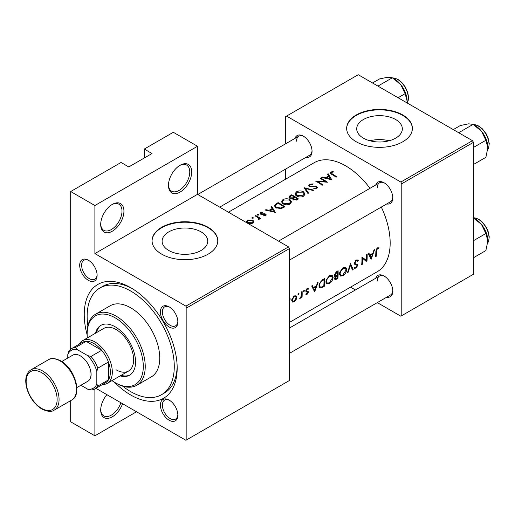 <?xml version="1.0" encoding="UTF-8"?>
<svg xmlns="http://www.w3.org/2000/svg" width="515" height="515" viewBox="0 0 515 515"><rect width="100%" height="100%" fill="white"/><g stroke="black" fill="none" stroke-linecap="round" stroke-linejoin="round"><path stroke-width="0.77" d="M340.531 271.63L343.093 268.489L345.674 268.656L346.029 270.072L342.9 275.004L340.821 275.274L340.119 273.517L340.531 271.63M343.679 267.375L345.674 268.656M334.756 274.946L337.518 271.914A62.978 36.365 60 0 1 337.537 273.356A62.978 36.365 60 0 1 337.518 274.823L335.091 275.686L334.222 274.637M326.98 279.452L329.536 276.317L332.117 276.484L332.478 277.894L329.349 282.832L327.27 283.102L326.568 281.345L326.98 279.452M330.121 275.203L332.117 276.484M319.957 283.501L321.257 281.505L323.967 279.735A62.978 36.365 60 0 1 323.986 281.177A62.978 36.365 60 0 1 323.793 285.857L321.251 287.125L320.259 287.048L319.622 285.259L319.957 283.501M292.34 299.447L294.207 296.711L295.604 296.563L296.177 297.831L294.155 301.204L292.81 301.346L292.34 299.447M168.469 185.394A16.428 9.482 -60 0 1 180.083 165.27A16.428 9.482 -60 0 1 191.702 171.978A16.428 9.482 -60 0 1 180.083 192.101A16.428 9.482 -60 0 1 168.469 185.394M168.482 184.814A15.057 8.697 120 0 0 171.585 191.168A15.057 8.697 120 0 0 183.192 187.132A15.057 8.697 120 0 0 189.765 171.978A15.057 8.697 120 0 0 186.649 165.083A15.057 8.697 120 0 0 179.593 165.572M100.702 224.521A16.428 9.482 -60 0 1 112.315 204.397A16.428 9.482 -60 0 1 123.935 211.105A16.428 9.482 -60 0 1 112.315 231.229A16.428 9.482 -60 0 1 100.702 224.521M100.708 223.941A15.057 8.697 120 0 0 103.818 230.295A15.057 8.697 120 0 0 115.424 226.259A15.057 8.697 120 0 0 121.997 211.105A15.057 8.697 120 0 0 118.875 204.21A15.057 8.697 120 0 0 111.819 204.7M122.583 403.728A16.428 9.482 -60 0 1 109.521 418.019A16.428 9.482 -60 0 1 100.702 410.094A16.428 9.482 -60 0 1 106.888 394.664M395.649 138.142A22.808 13.171 0 0 0 402.331 128.827A22.808 13.171 0 0 0 388.252 116.66A22.808 13.171 0 0 0 363.39 119.519A22.808 13.171 0 0 0 356.715 128.827A22.808 13.171 0 0 0 370.794 140.994A22.808 13.171 0 0 0 395.649 138.142M389.063 140.788A22.808 13.171 0 0 0 369.982 140.788M402.756 141.799A32.857 18.971 0 0 0 412.38 128.383A32.857 18.971 0 0 0 392.095 110.854A32.857 18.971 0 0 0 356.29 114.967A32.857 18.971 0 0 0 346.659 128.383A32.857 18.971 0 0 0 366.95 145.906A32.857 18.971 0 0 0 402.756 141.799M412.38 128.602A32.857 18.971 0 0 0 391.915 111.259A32.857 18.971 0 0 0 356.29 115.412A32.857 18.971 0 0 0 346.666 128.602M201.056 250.49A22.808 13.171 0 0 0 207.738 241.174A22.808 13.171 0 0 0 193.653 229.008A22.808 13.171 0 0 0 168.798 231.866A22.808 13.171 0 0 0 162.116 241.174A22.808 13.171 0 0 0 176.194 253.341A22.808 13.171 0 0 0 201.056 250.49M208.163 254.146A32.857 18.971 0 0 0 217.787 240.73A32.857 18.971 0 0 0 197.503 223.201A32.857 18.971 0 0 0 161.691 227.315A32.857 18.971 0 0 0 152.067 240.73A32.857 18.971 0 0 0 172.351 258.26A32.857 18.971 0 0 0 208.163 254.146M217.781 240.956A32.857 18.971 0 0 0 197.322 223.607A32.857 18.971 0 0 0 161.691 227.765A32.857 18.971 0 0 0 152.067 240.956M79.69 265.27A12.321 7.113 60 0 1 88.4 260.236A12.321 7.113 60 0 1 97.116 275.332A12.321 7.113 60 0 1 88.4 280.36A12.321 7.113 60 0 1 79.69 265.27M88.902 260.545A10.95 6.322 -120 0 0 83.894 260.255A10.95 6.322 -120 0 0 81.627 265.27A10.95 6.322 -120 0 0 86.404 276.291A10.95 6.322 -120 0 0 94.85 279.227A10.95 6.322 -120 0 0 97.103 274.746M160.429 311.884A12.321 7.113 60 0 1 169.145 306.856A12.321 7.113 60 0 1 177.862 321.946A12.321 7.113 60 0 1 169.145 326.98A12.321 7.113 60 0 1 160.429 311.884M169.641 307.159A10.95 6.322 -120 0 0 164.639 306.869A10.95 6.322 -120 0 0 162.367 311.884A10.95 6.322 -120 0 0 167.15 322.905A10.95 6.322 -120 0 0 175.589 325.841A10.95 6.322 -120 0 0 177.842 321.36M160.429 405.118A12.321 7.113 60 0 1 169.145 400.091A12.321 7.113 60 0 1 177.862 415.18A12.321 7.113 60 0 1 169.145 420.214A12.321 7.113 60 0 1 160.429 405.118M169.641 400.393A10.95 6.322 -120 0 0 164.639 400.103A10.95 6.322 -120 0 0 162.367 405.118A10.95 6.322 -120 0 0 167.15 416.146A10.95 6.322 -120 0 0 175.589 419.075A10.95 6.322 -120 0 0 177.842 414.594M375.776 278.209A12.321 7.113 60 0 1 384.074 276.001A12.321 7.113 60 0 1 392.784 291.091A12.321 7.113 60 0 1 386.726 297.181M384.57 276.304A10.95 6.322 -120 0 0 379.561 276.021A10.95 6.322 -120 0 0 377.295 281.036M375.776 184.975A12.321 7.113 60 0 1 384.074 182.767A12.321 7.113 60 0 1 392.784 197.857A12.321 7.113 60 0 1 386.726 203.946M384.57 183.07A10.95 6.322 -120 0 0 379.561 182.786A10.95 6.322 -120 0 0 377.295 187.801M295.031 138.355A12.321 7.113 60 0 1 303.329 136.153A12.321 7.113 60 0 1 312.045 151.243A12.321 7.113 60 0 1 305.981 157.326M303.831 136.456A10.95 6.322 -120 0 0 298.822 136.166A10.95 6.322 -120 0 0 296.55 141.181M87.151 334.898A65.72 37.943 60 0 1 84.241 314.511A65.72 37.943 60 0 1 130.713 287.685A65.72 37.943 60 0 1 177.179 368.173A65.72 37.943 60 0 1 114.517 382.291M132.188 288.561A61.613 35.574 -120 0 0 102.807 286.308L99.904 287.988A61.613 35.574 -120 0 0 87.885 325.86M289.488 322.396L377.128 271.798A62.978 36.365 -120 0 0 390.17 242.964A62.978 36.365 -120 0 0 381.312 207.069M376.459 251.262L377.379 248.694L378.705 248.648L379.046 247.831L377.386 247.857L375.853 251.539A62.978 36.365 60 0 1 375.59 256.67L376.201 256.322A62.978 36.365 -120 0 0 376.459 251.262L375.866 250.921M371.161 259.232L374.598 249.678L373.935 250.058L372.944 253.187L369.873 254.957L368.83 253.007L368.167 253.386L371.012 259.148M366.905 261.684A62.978 36.365 -120 0 0 367.169 256.251A62.978 36.365 -120 0 0 367.124 253.992L366.513 254.339A62.978 36.365 60 0 1 366.558 256.599A62.978 36.365 60 0 1 366.429 260.436L361.91 256.998A62.978 36.365 60 0 1 361.955 259.257A62.978 36.365 60 0 1 361.691 264.697L362.296 264.343A62.978 36.365 -120 0 0 362.56 258.91A62.978 36.365 -120 0 0 362.56 258.337L366.184 261.272M354.223 267.993L355.917 268.206L357.738 265.502L357.423 264.568L355.157 263.641L354.912 263.017L356.219 260.912L357.223 260.867L357.732 261.369L358.298 260.635L357.655 259.966L356.193 260.088L354.307 263.352L354.983 264.607L356.74 265.167L354.359 263.796L356.74 265.167L357.127 265.888L356.058 267.407L354.809 267.214L354.223 267.993L354.577 268.302M354.314 263.197L355.421 263.834L354.314 263.152M355.183 267.497L354.809 267.214M353.174 269.615L350.528 263.571L347.355 272.976L348.005 272.596L350.522 265.276L352.524 269.989L353.174 269.615L352.157 269.023M346.64 269.718L346.376 268.251L345.623 267.44L343.035 267.684L339.829 272.036L339.514 273.871L340.376 276.098L342.861 275.744C345.076 274.283 346.331 272.274 346.64 269.718L345.971 269.332M337.885 278.441A62.978 36.365 -120 0 0 338.149 273.002A62.978 36.365 -120 0 0 338.104 270.742L336.269 271.804L334.151 275.3L334.634 276.458L335.42 276.523L334.557 278.596L334.937 279.626L337.885 278.441L337.261 278.081M333.083 277.54L332.819 276.079L332.066 275.261L329.484 275.512L326.272 279.857L325.956 281.692L326.825 283.92L329.304 283.572C331.518 282.111 332.78 280.096 333.083 277.54L332.413 277.154M324.328 286.269A62.978 36.365 -120 0 0 324.592 280.83A62.978 36.365 -120 0 0 324.553 278.57L322.448 279.78L319.261 283.907L319.01 285.606L319.802 287.904L320.839 288.033L324.328 286.269L323.703 285.909M314.684 291.831L318.122 282.278L317.459 282.664L316.468 285.793L313.397 287.563L312.354 285.613L311.691 285.992L314.543 291.754M308.382 288.271L307.23 288.464L305.82 290.975L306.058 291.728L307.783 292.597L307.107 293.724L306.283 293.627L305.846 294.348L307.075 294.4L308.395 292.224L308.195 291.484L306.753 291.13L306.431 290.595L307.288 289.16L308.279 289.205L308.524 288.336M305.878 291.4L307.635 292.185M302.073 297.194A62.978 36.365 -120 0 0 302.176 293.769A62.978 36.365 -120 0 0 302.131 291.509L301.526 291.863A62.978 36.365 60 0 1 301.565 293.808L301.436 295.822L299.736 298.455L301.507 296.73A62.978 36.365 60 0 1 301.468 297.548L302.073 297.194L301.5 296.865M292.282 302.054L294.117 301.88L296.054 299.878L296.788 297.49L295.996 295.797L294.181 296.003L291.715 299.814L292.378 302.112M370.015 188.297A62.978 36.365 -120 0 0 314.15 162.714L228.441 212.193M298.565 294.818L299.112 293.827L298.526 293.492L297.979 294.483L298.565 294.818M299.112 293.827L298.526 293.492L299.112 293.827M303.947 291.702L304.5 290.718L303.914 290.383L303.367 291.368L303.947 291.702M304.5 290.718L303.914 290.383L304.5 290.718M315.483 181.055A62.978 36.365 60 0 1 322.261 185.22L322.866 184.872A62.978 36.365 -120 0 0 317.536 181.492L327.469 182.213A62.978 36.365 -120 0 0 320.697 178.042L320.085 178.396A62.978 36.365 60 0 1 325.409 181.57L315.483 181.055M316.191 186.984L316.055 188.142L313.86 188.316L313.725 188.915L316.68 188.67L317.42 187.621L316.77 186.617L315.36 186.16L310.114 186.031L309.676 185.419L310.294 184.628L312.914 184.396L313.139 183.874L309.599 184.261L308.775 185.368L309.496 186.379L316.191 186.984L316.525 188.748M308.575 193.125L305.492 188.432L313.094 190.518L313.744 190.138L304.011 187.672L307.925 193.498L308.575 193.125M282.902 203.76C285.291 205.054 287.679 205.144 290.067 204.03L291.522 201.893L289.997 199.627C287.628 198.468 285.259 198.487 282.889 199.678L281.409 201.687L282.902 203.76M284.898 206.792A62.978 36.365 -120 0 0 278.119 202.627L276.021 203.837L274.321 205.717L275.866 207.719L281.139 208.652L284.898 206.792M265.264 210.049L275.255 212.36L271.695 206.335L271.032 206.721L272.171 208.517L269.1 210.294L265.927 209.663L265.264 210.049M256.76 216.828L258.356 217.897L258.227 219.796L258.929 219.602L259.322 218.373A62.978 36.365 60 0 1 260.049 218.843L260.661 218.495A62.978 36.365 -120 0 0 255.704 215.566L255.099 215.914A62.978 36.365 60 0 1 256.76 216.828M259.412 218.843L259.322 219.216M258.742 218.624L258.433 219.763M253.142 218.212L253.142 217.575L252.015 217.6L252.015 218.231L253.142 218.212L253.142 217.575L253.142 218.212M252.015 217.6L252.015 218.231L252.015 217.6M247.657 223.014L250.097 223.703L252.794 223.143L253.856 221.521L252.781 220.053L247.664 220.111L246.588 221.521L247.657 223.014M258.53 215.103L258.53 214.465L257.397 214.491L257.397 215.116L258.53 215.103L258.53 214.465L258.53 215.103M257.397 214.491L257.397 215.116L257.397 214.491M263.184 213.86L261.279 213.828L261.356 212.882L262.862 212.598L262.805 212.116L260.719 212.573L260.101 213.39L261.697 214.498L265.116 214.472L265.141 215.27L263.764 215.431L263.777 215.94L265.746 215.663L266.274 214.935L265.701 214.105L264.71 213.77L263.184 213.86L263.184 214.407M265.116 214.472L265.141 215.875M261.279 214.42L261.356 212.882M292.642 199.125L292.642 198.455L293.299 199.826L297.129 199.73L298.455 198.97A62.978 36.365 -120 0 0 291.677 194.799L289.842 195.855L288.825 197.103L289.604 198.166L292.642 198.455L292.572 198.796M296.46 195.932C298.842 197.226 301.236 197.322 303.625 196.209L305.08 194.065L303.547 191.799C301.178 190.64 298.809 190.659 296.447 191.857L294.96 193.859L296.46 195.932M321.74 177.443L331.731 179.754L328.164 173.729L327.501 174.115L328.647 175.918L325.57 177.688L322.396 177.063L321.74 177.443M332.259 173.941L331.454 172.416L333.372 171.991L333.205 171.495L330.791 172.023L330.102 172.892L331.583 174.25A62.978 36.365 60 0 1 336.16 177.199L336.771 176.845A62.978 36.365 -120 0 0 332.259 173.941L332.259 174.649M331.094 173.954L331.454 172.416M289.488 299.711L289.784 299.885L290.338 298.893L289.752 298.558M136.52 411.775L94.889 435.806L70.684 421.83L70.684 400.638M70.684 349.222L70.684 191.541L121.031 162.476L128.776 166.95L152.009 153.534L144.264 149.06L144.264 158.002M186.861 439.72L289.488 380.469L289.488 248.558L186.861 307.803L186.861 439.72L185.896 440.28L95.899 388.316M377.308 302.614L400.825 316.191L473.433 274.27L473.433 142.352L401.79 183.72L400.825 182.04L472.461 140.679L358.221 74.72L285.613 116.641L285.613 143.794M400.825 182.04L286.578 116.087M285.613 179.188L285.613 169.087M355.402 289.971L350.528 287.158M401.79 315.631L401.79 183.72M472.461 140.679L473.433 142.352M289.488 353.322L390.518 294.992A10.95 6.322 -120 0 0 392.771 290.512M219.699 207.146L309.773 155.137A10.95 6.322 -120 0 0 312.026 150.657M289.488 260.088L390.518 201.758A10.95 6.322 -120 0 0 392.771 197.277M186.861 307.803L185.896 306.129L94.889 253.586L94.889 205.517L70.684 191.541M185.896 306.129L288.516 246.878L197.509 194.335L94.889 253.586M144.264 149.06L173.31 132.291L197.509 146.266L197.509 194.335M94.889 435.806L94.889 388.902M288.516 246.878L289.488 248.558M122.705 386.173A61.613 35.574 -120 0 0 130.707 391.651A61.613 35.574 -120 0 0 161.517 394.702L164.42 393.022A61.613 35.574 -120 0 0 177.16 366.455M94.889 205.517L197.509 146.266M100.708 409.515A15.057 8.697 120 0 0 103.818 415.869A15.057 8.697 120 0 0 120.896 402.756M247.664 220.941L247.664 220.111M252.781 220.935L252.781 220.053M252.189 222.744L248.262 222.66L247.445 221.54L248.275 220.433L252.17 220.401L252.987 221.579L252.189 223.426M248.262 223.31L248.262 222.66M255.704 216.242L255.704 215.566M260.719 214.201L260.719 212.573M262.805 212.598L262.805 212.116M261.923 214.51L261.923 213.995M264.71 214.324L264.71 213.77M265.701 215.688L265.701 214.105M265.927 210.172L265.927 209.663M269.1 210.822L269.1 210.294M272.171 209.335L272.171 208.517M271.695 207.751L271.695 206.335M273.896 211.478L270.111 210.519L272.538 209.122L273.896 212.038M270.111 211.053L270.111 210.519M278.119 203.399L278.119 202.627M278.209 203.348A62.978 36.365 60 0 1 283.598 206.663L280.849 208.009L276.471 207.365L275.293 205.852L275.667 205.009L278.209 203.348M283.598 207.545L283.598 206.663M280.849 208.717L280.849 208.009M276.471 208.054L276.471 207.365M289.997 200.444L289.997 199.627M282.889 200.567L282.889 199.678M289.346 203.56L283.514 203.406L282.317 201.758L283.611 200.032L289.391 199.975L290.589 201.745L289.346 203.56L289.346 204.384M283.514 204.088L283.514 203.406M291.677 195.571L291.677 194.799M289.842 196.852L289.842 195.855M297.149 198.835L293.891 199.472L293.447 198.79L294.979 197.406A62.978 36.365 60 0 1 297.149 198.835L297.149 199.717M296.325 200.123L296.325 199.311M293.891 200.129L293.891 199.472M294.284 196.981L292.533 197.895L290.209 197.818L289.758 197.161L291.76 195.52A62.978 36.365 60 0 1 294.284 196.981L294.284 197.818M292.533 198.481L292.533 197.895M290.209 198.436L290.209 197.818M303.547 192.616L303.547 191.799M296.447 192.745L296.447 191.857M302.897 195.739L297.065 195.584L295.868 193.93L297.161 192.211L302.942 192.153L304.14 193.917L302.897 195.739L302.897 196.556M297.065 196.267L297.065 195.584M305.492 189.739L305.492 188.432M309.599 186.43L309.599 184.261M310.114 186.63L310.114 186.031M311.021 186.797L311.021 186.276M315.36 186.7L315.36 186.16M316.77 188.612L316.77 186.617M313.86 188.934L313.86 188.316M316.055 188.921L316.055 188.142M320.697 178.718L320.697 178.042M317.536 182.188L317.536 181.492M325.409 182.072L325.409 181.57M322.396 177.566L322.396 177.063M325.57 178.216L325.57 177.688M328.647 176.729L328.647 175.918M328.164 175.145L328.164 173.729M330.373 178.872L326.587 177.913L329.008 176.516L330.373 179.432M326.587 178.447L326.587 177.913M330.791 173.761L330.791 172.023M333.205 172.01L333.205 171.495M375.654 256.007L376.201 256.322M377.36 247.87L378.705 248.648M377.031 248.095L377.823 248.552M376.768 248.339L377.379 248.694M312.161 286.849L313.397 287.563M314.774 290.402L313.706 288.175L316.126 286.778L314.774 290.402L313.629 289.739M312.489 287.473L313.706 288.175M315.444 286.385L316.126 286.778M306.142 293.865L307.075 294.4M306.734 288.844L307.288 289.16M305.91 290.299L306.431 290.595M305.833 290.743L308.395 292.224M299.885 298.127L300.251 298.34M295.636 299.633L296.054 299.878M293.402 301.468L294.117 301.88M296.035 297.052L296.788 297.49M291.722 299.775L292.269 300.091M293.627 296.382L294.207 296.711M319.184 287.074L320.839 288.033M323.246 279.323L323.967 279.735M319.062 284.937L319.622 285.259M320.678 281.171L321.257 281.505M328.596 283.16L329.304 283.572M326.014 281.023L326.568 281.345M328.866 275.924L329.536 276.317M334.209 275.821L335.42 276.523M337.344 278.029L336.52 278.506L335.168 278.229L337.492 275.609A62.978 36.365 60 0 1 337.344 278.029M334.583 278.358L335.349 278.795L334.673 277.946M336.398 275.448L337.087 275.847M336.823 275.222L337.492 275.609M335.954 272.004L336.656 272.409M336.804 271.495L337.518 271.914M342.153 275.338L342.861 275.744M339.565 273.201L340.119 273.517M342.417 268.103L343.093 268.489M350.058 265.006L350.522 265.276M347.593 272.358L348.005 272.596M356.901 259.83L358.298 260.635M355.588 260.545L356.219 260.912M354.378 262.702L354.912 263.017M354.32 263.532L357.738 265.502M354.623 267.459L355.917 268.206M354.507 264.15L355.865 264.935M361.942 257.983L362.56 258.337M361.749 264.028L362.296 264.343M361.929 257.674L366.429 260.436M368.637 254.243L369.873 254.957M371.251 257.796L370.182 255.569L372.603 254.172L371.251 257.796L370.105 257.133M368.965 254.867L370.182 255.569M371.92 253.779L372.603 254.172M120.137 375.905A28.75 16.602 -120 0 0 129.593 375.184A28.75 16.602 -120 0 0 134.003 352.144A28.75 16.602 -120 0 0 115.218 326.813A28.75 16.602 -120 0 0 100.843 325.383A28.75 16.602 -120 0 0 95.494 333.218M121.102 375.345A28.75 16.602 -120 0 0 130.07 374.894M111.974 380.617A39.707 22.924 -120 0 0 115.218 382.703A39.707 22.924 -120 0 0 143.299 366.493A39.707 22.924 -120 0 0 115.218 317.864A39.707 22.924 -120 0 0 87.144 334.074A39.707 22.924 -120 0 0 87.331 337.93M116.19 383.263L115.218 382.703L116.19 383.263A41.078 23.716 60 0 0 136.726 385.297L151.249 376.916A41.078 23.716 -120 0 0 157.545 344.001A41.078 23.716 -120 0 0 130.707 307.803A41.078 23.716 -120 0 0 110.171 305.768L95.648 314.156A41.078 23.716 60 0 1 116.19 316.191A41.078 23.716 60 0 1 143.022 352.382A41.078 23.716 60 0 1 136.726 385.297M87.144 334.074L87.144 332.96A41.078 23.716 60 0 1 95.648 314.156M161.517 394.702A61.613 35.574 -120 0 0 170.961 345.327A61.613 35.574 -120 0 0 130.707 291.039A61.613 35.574 -120 0 0 99.904 287.988M79.201 344.207A24.643 14.227 60 0 1 82.567 340.679L103.863 328.383A24.643 14.227 60 0 1 116.19 329.606A24.643 14.227 60 0 1 132.291 351.32A24.643 14.227 60 0 1 128.512 371.07A24.643 14.227 60 0 1 116.19 369.847M101.339 325.12A28.75 16.602 -120 0 0 96.46 332.658M398.089 97.741L405.138 93.672L407.114 101.049L407.017 102.897M377.933 86.102L392.359 77.778L400.722 84.582L405.138 93.672M372.532 82.986L379.581 78.917L387.943 77.205L392.359 77.778M407.114 101.049A18.07 10.435 -120 0 0 400.722 84.582A18.07 10.435 -120 0 0 393.589 78.512M473.098 217.626L481.467 224.431A18.07 10.435 -120 0 0 475.075 218.766L473.433 217.819L474.997 217.89L478.783 219.281L482.426 222.132L486.231 227.147L488.059 231.093L489.25 236.906L488.574 241.413L487.737 242.977M473.433 240.705L485.877 233.52L487.853 240.898L485.877 250.56L473.433 257.745M487.853 240.898A18.07 10.435 60 0 0 481.467 224.431L485.877 233.52M487.853 147.663A18.07 10.435 60 0 0 481.467 131.196A18.07 10.435 -120 0 0 475.075 125.531L473.098 124.392L481.467 131.196L485.877 140.286L487.853 147.663L485.877 157.326L473.433 164.51M473.433 147.47L485.877 140.286M458.678 132.722L473.098 124.392L468.689 123.819L460.326 125.531L453.277 129.6M90.576 370.575A12.457 7.191 60 0 1 91.11 374.379A12.457 7.191 60 0 1 90.576 377.559M90.975 375.345A11.639 6.721 -120 0 0 91.11 374.032M94.908 388.889A23.278 13.441 60 0 1 91.013 389.971L87.692 389.173A21.907 12.65 -120 0 0 96.826 383.9L97.792 386.057A23.278 13.441 60 0 1 94.908 388.889L105.556 382.742A23.278 13.441 -120 0 0 108.44 379.909L108.44 362.026A23.278 13.441 -120 0 0 101.667 350.284A23.278 13.441 -120 0 0 93.923 343.576A23.278 13.441 -120 0 0 86.172 341.342A23.278 13.441 -120 0 0 82.284 342.423L71.637 348.571A23.278 13.441 60 0 1 75.525 347.49L76.915 349.408A21.907 12.65 -120 0 0 67.78 354.681L67.78 358.047M82.567 340.679A24.643 14.227 60 0 1 94.889 341.902A24.643 14.227 60 0 1 110.989 363.616A24.643 14.227 60 0 1 107.21 383.366A24.643 14.227 60 0 1 102.479 384.518M97.792 386.057L108.44 379.909A23.278 13.441 -120 0 0 108.44 362.026L97.792 368.173L96.826 371.45A21.907 12.65 -120 0 0 87.692 355.633L91.013 356.431L101.667 350.284L86.172 341.342L75.525 347.49M87.692 355.633L76.915 349.408M67.78 354.681L68.746 351.404A23.278 13.441 60 0 1 71.637 348.571M80.907 385.252L87.692 389.173M96.826 383.9L96.826 371.45M91.013 356.431A23.278 13.441 60 0 1 97.792 368.173M61.8 361.504L72.834 355.131A15.064 8.697 60 0 1 80.366 355.878A15.064 8.697 60 0 1 90.209 369.146A15.064 8.697 60 0 1 87.898 381.216L76.857 387.589M276.021 204.7L276.021 203.837M283.121 207.815L283.121 206.933M293.878 198.095L293.878 197.213M313.326 186.765L313.326 186.224M322.306 286.681L322.963 287.055M322.467 279.767L323.188 280.186M335.877 278.808L336.559 279.207M407.062 102.916A15.064 8.697 -120 0 0 397.625 79.471A15.064 8.697 -120 0 0 392.784 78.023M487.75 242.861A15.064 8.697 -120 0 0 478.371 219.326A15.064 8.697 -120 0 0 473.53 217.871M487.75 149.627A15.064 8.697 -120 0 0 478.371 126.091A15.064 8.697 -120 0 0 473.53 124.636M42.61 370.967A23.278 13.441 60 0 1 57.815 391.477A23.278 13.441 60 0 1 54.249 410.127C51.706 412.097 47.599 411.736 41.927 409.045C37.421 406.361 33.591 402.318 30.424 396.904C27.359 391.471 25.802 386.147 25.75 380.939C25.802 375.68 27.54 371.972 30.971 369.815A23.278 13.441 60 0 1 42.61 370.967M41.644 408.414A21.907 12.65 -120 0 0 57.133 399.473A21.907 12.65 -120 0 0 41.644 372.641A21.907 12.65 -120 0 0 26.149 381.589A21.907 12.65 -120 0 0 41.644 408.414M48.397 359.753C50.914 357.783 55.021 358.15 60.718 360.835C74.662 368.173 82.773 394.548 71.675 400.065A23.278 13.441 -120 0 0 75.242 381.415A23.278 13.441 -120 0 0 60.036 360.906A23.278 13.441 -120 0 0 48.397 359.753L30.971 369.815M247.445 221.54L247.445 222.873M252.987 221.579L252.987 223.021M258.742 218.669L258.742 219.68M265.392 214.897L265.392 215.817M260.976 213.397L260.976 214.324M275.293 205.852L275.293 207.326M282.317 201.758L282.317 203.341M290.589 201.745L290.589 203.676M293.447 198.79L293.447 199.917M289.758 197.161L289.758 198.249M295.868 193.93L295.868 195.513M304.14 193.917L304.14 195.848M309.676 185.419L309.676 186.469M292.81 301.346L291.664 300.689M295.604 296.556L294.419 295.874M320.233 287.035L319.036 286.34M327.27 283.102L325.982 282.362M335.091 275.686L334.158 275.139M340.821 275.274L339.533 274.534M357.223 260.867L356.039 260.184M355.099 267.452L354.771 267.266M379.561 182.786L278.531 241.117M392.681 77.965L394.252 78.035L398.037 79.432L401.777 82.381L405.466 87.26L407.822 92.829L408.511 97.142L408.195 100.425L407.114 102.948M289.488 328.023L379.561 276.021M197.792 194.496L298.822 136.166M487.737 149.743L488.574 148.178L489.25 143.672L488.059 137.859L486.231 133.913L482.426 128.898L478.783 126.046L474.997 124.656L473.427 124.579M107.21 383.366L128.512 371.07M71.675 400.065L54.249 410.127"/></g></svg>
